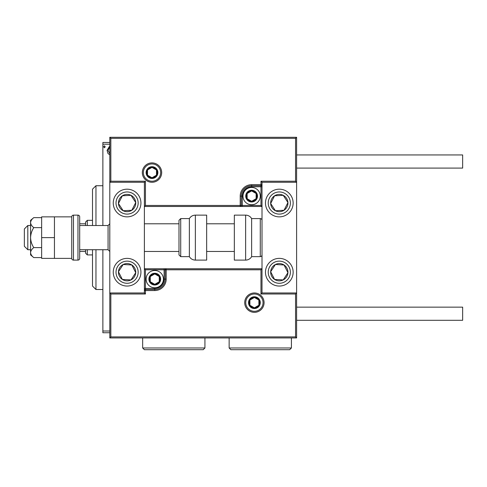 <?xml version="1.0" encoding="UTF-8"?>
<svg xmlns="http://www.w3.org/2000/svg" width="487" height="487" viewBox="0 0 487 487"><rect width="100%" height="100%" fill="white"/><g stroke="black" fill="none" stroke-linecap="round" stroke-linejoin="round"><path stroke-width="0.73" d="M109.794 332.749L102.879 332.749L102.879 331.02L109.794 331.02M109.794 154.866L107.974 153.49L107.067 150.343L109.794 145.869M109.794 144.219L102.879 144.219L102.879 225.511M102.879 249.728L102.879 331.02M105.204 146.8L104.431 147.811L103.652 146.8L104.431 145.79L105.204 146.8M102.879 144.219L102.879 142.484L109.794 142.484M109.794 147.001L107.998 150.337L109.794 153.734M92.5 225.511L92.5 189.187L95.957 185.73L102.879 185.73M92.5 249.728L92.5 286.052L95.957 289.509L102.879 289.509M95.957 185.73L95.957 225.511M95.957 249.728L95.957 289.509M127.095 189.187A13.837 13.837 0 0 1 140.932 203.024A13.837 13.837 0 0 1 127.095 216.861A13.837 13.837 0 0 1 113.258 203.024A13.837 13.837 0 0 1 127.095 189.187M127.095 286.052A13.837 13.837 0 0 0 140.932 272.215A13.837 13.837 0 0 0 127.095 258.378A13.837 13.837 0 0 0 113.258 272.215A13.837 13.837 0 0 0 138.679 279.781M110.835 336.901L295.56 336.901L295.56 294.008L296.601 292.967L296.601 182.272L295.56 181.231L295.56 138.338L110.835 138.338L110.835 181.231L109.794 182.272L144.389 182.272L144.389 292.967L145.43 294.008L110.835 294.008L110.835 336.901L109.794 337.941L109.794 292.967L144.389 292.967M110.835 138.338L109.794 137.297L109.794 292.967L110.835 294.008M279.307 286.052A13.837 13.837 0 0 1 265.47 272.215A13.837 13.837 0 0 1 279.307 258.378A13.837 13.837 0 0 1 293.144 272.215A13.837 13.837 0 0 1 279.307 286.052M279.307 189.187A13.837 13.837 0 0 0 265.47 203.024A13.837 13.837 0 0 0 279.307 216.861A13.837 13.837 0 0 0 293.144 203.024A13.837 13.837 0 0 0 279.307 189.187M295.56 336.901L296.601 337.941L296.601 292.967L262.006 292.967L262.006 182.272L260.971 181.231L295.56 181.231M109.794 137.297L296.601 137.297L296.601 182.272L262.006 182.272M27.808 249.728L24.35 246.27L24.35 228.969L27.808 225.511L27.808 249.728L30.578 249.728M54.447 237.619L41.645 237.619L41.645 258.378L71.741 258.378A1.729 1.729 0 0 0 73.47 260.107L77.969 260.107A1.729 1.729 0 0 0 79.698 258.378L79.698 249.728L108.065 249.728L108.065 225.511L109.794 223.783M245.746 302.652A8.65 8.65 0 0 0 254.397 311.303A8.65 8.65 0 0 0 263.047 302.652A8.65 8.65 0 0 0 254.397 294.008A8.65 8.65 0 0 0 245.746 302.652A8.65 8.65 0 0 1 254.397 294.008A8.65 8.65 0 0 1 263.047 302.652M296.601 337.941L109.794 337.941M145.43 269.792L144.389 268.751L164.107 268.751L164.107 269.792L145.43 269.792L145.43 288.474L154.769 288.474A9.338 9.338 0 0 0 164.107 279.13L164.107 269.792L165.148 269.792A1.035 1.035 0 0 1 166.183 268.751L164.107 268.751M144.389 290.544L145.43 290.544L145.43 289.509A1.035 1.035 0 0 0 144.389 290.544A1.035 1.035 0 0 1 145.43 289.509L154.769 289.509A10.379 10.379 0 0 0 165.148 279.13L165.148 269.792L166.183 269.792L166.183 268.751L262.006 268.751L260.971 269.792L166.183 269.792L166.183 279.13A11.414 11.414 0 0 1 154.769 290.544L145.43 290.544L145.43 294.008M295.56 294.008L260.971 294.008L262.006 292.967M160.649 172.581A8.65 8.65 0 0 0 151.999 163.936A8.65 8.65 0 0 0 143.355 172.581A8.65 8.65 0 0 0 151.999 181.231A8.65 8.65 0 0 0 160.649 172.581A8.65 8.65 0 0 1 151.999 181.231A8.65 8.65 0 0 1 143.355 172.581M260.971 205.447L262.006 206.482L242.289 206.482L242.289 205.447L260.971 205.447L260.971 186.764L251.627 186.764A9.338 9.338 0 0 0 242.289 196.109L242.289 205.447L241.254 205.447A1.035 1.035 0 0 1 240.213 206.482L242.289 206.482M262.006 184.689L260.971 184.689L260.971 185.73A1.035 1.035 0 0 0 262.006 184.689A1.035 1.035 0 0 1 260.971 185.73L251.627 185.73A10.379 10.379 0 0 0 241.254 196.109L241.254 205.447L240.213 205.447L240.213 206.482L144.389 206.482L145.43 205.447L240.213 205.447L240.213 196.109A11.414 11.414 0 0 1 251.627 184.689L260.971 184.689L260.971 181.231M295.56 138.338L296.601 137.297M110.835 181.231L145.43 181.231L144.389 182.272M256.819 196.109A5.187 5.187 0 0 0 247.134 193.509A5.187 5.187 0 0 0 251.627 201.295A5.187 5.187 0 0 0 256.819 196.109M256.125 196.109L256.125 193.509L251.627 190.916L247.134 193.509L247.134 198.702L251.627 201.295L256.125 198.702L256.125 196.109M242.983 196.109A8.65 8.65 0 0 1 251.627 187.458A8.65 8.65 0 0 1 260.277 196.109A8.65 8.65 0 0 1 251.627 204.753A8.65 8.65 0 0 1 242.983 196.109A8.65 8.65 0 0 0 251.627 204.753A8.65 8.65 0 0 0 260.277 196.109M247.134 193.509L247.134 198.702L251.627 201.295M256.125 198.702L256.125 193.509M159.955 279.13A5.187 5.187 0 0 0 150.276 276.537A5.187 5.187 0 0 0 154.769 284.323A5.187 5.187 0 0 0 159.955 279.13M159.261 279.13L159.261 276.537L154.769 273.944L150.276 276.537L150.276 281.723L154.769 284.323L159.261 281.723L159.261 279.13M146.118 279.13A8.65 8.65 0 0 1 154.769 270.486A8.65 8.65 0 0 1 163.419 279.13A8.65 8.65 0 0 1 154.769 287.78A8.65 8.65 0 0 1 146.118 279.13A8.65 8.65 0 0 0 154.769 287.78A8.65 8.65 0 0 0 163.419 279.13M150.276 276.537L150.276 281.723L154.769 284.323M159.261 281.723L159.261 276.537M259.583 302.652A5.187 5.187 0 0 0 249.904 300.059A5.187 5.187 0 0 0 254.397 307.845A5.187 5.187 0 0 0 259.583 302.652M258.889 302.652L258.889 300.059L254.397 297.466L249.904 300.059L249.904 305.252L254.397 307.845L258.889 305.252L258.889 302.652M249.904 300.059L249.904 305.252L254.397 307.845M258.889 305.252L258.889 300.059M157.191 172.581A5.187 5.187 0 0 0 147.506 169.987A5.187 5.187 0 0 0 151.999 177.773A5.187 5.187 0 0 0 157.191 172.581M156.491 172.581L156.491 169.987L151.999 167.394L147.506 169.987L147.506 175.18L151.999 177.773L156.491 175.18L156.491 172.581M147.506 169.987L147.506 175.18L151.999 177.773M156.491 175.18L156.491 169.987M119.851 267.485A8.65 8.65 0 0 0 130.997 279.928A8.65 8.65 0 0 0 131.825 264.971A8.65 8.65 0 0 0 119.851 267.485M120.825 268.118L118.457 271.734L122.365 279.453L130.997 279.928L135.727 272.69L131.825 264.971L123.187 264.496L120.825 268.118M119.522 283.799A13.837 13.837 0 0 1 115.51 264.642M118.457 271.734L122.365 279.453L130.997 279.928L135.727 272.69L131.825 264.971L123.187 264.496L118.457 271.734M272.063 267.485A8.65 8.65 0 0 0 283.209 279.928A8.65 8.65 0 0 0 284.037 264.971A8.65 8.65 0 0 0 272.063 267.485M273.037 268.118L270.669 271.734L274.577 279.453L283.209 279.928L287.939 272.69L284.037 264.971L275.399 264.496L273.037 268.118M290.891 279.781A13.837 13.837 0 0 1 271.734 283.799A13.837 13.837 0 0 1 267.722 264.642A13.837 13.837 0 0 1 286.873 260.63A13.837 13.837 0 0 1 290.891 279.781A13.837 13.837 0 0 0 286.873 260.63A13.837 13.837 0 0 0 267.722 264.642M270.669 271.734L274.577 279.453L283.209 279.928L287.939 272.69L284.037 264.971L275.399 264.496L270.669 271.734M286.545 198.294A8.65 8.65 0 0 0 270.669 203.499A8.65 8.65 0 0 0 284.037 210.268A8.65 8.65 0 0 0 286.545 198.294M285.577 198.927L283.209 195.311L274.577 195.786L270.669 203.499L275.399 210.743L284.037 210.268L287.939 202.549L285.577 198.927M279.307 216.861A13.837 13.837 0 0 1 267.722 210.591A13.837 13.837 0 0 0 279.307 216.861M283.209 195.311L274.577 195.786L270.669 203.499L275.399 210.743L284.037 210.268L287.939 202.549L283.209 195.311M134.333 198.294A8.65 8.65 0 0 0 118.457 203.499A8.65 8.65 0 0 0 131.825 210.268A8.65 8.65 0 0 0 134.333 198.294M133.365 198.927L130.997 195.311L122.365 195.786L118.457 203.499L123.187 210.743L131.825 210.268L135.727 202.549L133.365 198.927M138.679 195.457A13.837 13.837 0 0 1 134.662 214.609A13.837 13.837 0 0 1 115.51 210.591A13.837 13.837 0 0 0 134.662 214.609A13.837 13.837 0 0 0 138.679 195.457M130.997 195.311L122.365 195.786L118.457 203.499L123.187 210.743L131.825 210.268L135.727 202.549L130.997 195.311M245.637 260.107A6.921 6.921 0 0 0 251.627 256.643L251.627 218.59A6.921 6.921 0 0 0 245.637 215.132L234.332 215.132L234.332 260.107L245.637 260.107L245.637 215.132M251.627 256.643L260.277 256.643A1.729 1.729 0 0 0 262.006 254.914M260.277 256.643L260.277 218.59A1.729 1.729 0 0 1 262.006 220.325M260.277 218.59L251.627 218.59M195.354 260.107L206.658 260.107L206.658 215.132L195.354 215.132L195.354 260.107C192.742 260.021 190.74 258.865 189.364 256.643L189.364 218.59L180.714 218.59L180.714 256.643L178.985 254.914L178.985 220.325L180.714 218.59M144.389 251.456L178.985 251.456L178.985 223.783L144.389 223.783M296.601 307.151L462.65 307.151L462.65 320.3L296.601 320.3M296.601 154.939L462.65 154.939L462.65 168.088L296.601 168.088M33.767 247.603C31.795 244.559 30.736 241.229 30.578 237.619L30.578 252.601C30.736 254.409 31.801 256.077 33.767 257.593L30.578 254.914L30.578 252.601C30.73 250.799 31.795 249.131 33.767 247.603L41.645 247.603M33.767 257.593L41.645 257.593M33.767 227.63C31.801 226.114 30.736 224.452 30.578 222.638L30.578 237.619C30.736 234.004 31.795 230.68 33.767 227.63L41.645 227.63M33.767 217.646L30.578 220.325L30.578 222.638C30.73 220.836 31.795 219.174 33.767 217.646L41.645 217.646M41.645 237.619L41.645 216.861L71.741 216.861A1.729 1.729 0 0 1 73.47 215.132L73.47 260.107M54.447 258.378L54.447 216.861M71.741 258.378L71.741 216.861M77.969 260.107L77.969 215.132A1.729 1.729 0 0 1 79.698 216.861L79.698 258.378M77.969 215.132L73.47 215.132M108.065 225.511L79.698 225.511L79.698 216.861M87.313 249.728L87.313 254.914L85.578 253.185L85.578 249.728M85.578 225.511L85.578 222.054L87.313 220.325L87.313 225.511M87.313 254.914L92.5 254.914M87.313 220.325L92.5 220.325M85.578 251.456L79.698 251.456M85.578 223.783L79.698 223.783M291.415 347.974L289.68 349.703L230.875 349.703L229.146 347.974L291.415 347.974L291.415 337.941M229.146 347.974L229.146 337.941M204.93 347.974L203.201 349.703L144.389 349.703L142.661 347.974L204.93 347.974L204.93 337.941M142.661 347.974L142.661 337.941M264.082 302.652A9.685 9.685 0 0 1 254.397 312.344A9.685 9.685 0 0 1 244.711 302.652A9.685 9.685 0 0 1 254.397 292.967A9.685 9.685 0 0 1 264.082 302.652M260.971 294.008L260.971 269.792M154.769 288.474L154.769 289.509A10.379 10.379 0 0 0 165.148 279.13L166.183 279.13M145.43 289.509L145.43 288.474L144.389 288.474M154.769 289.509L154.769 290.544M164.107 279.13L165.148 279.13M142.314 172.581A9.685 9.685 0 0 1 151.999 162.895A9.685 9.685 0 0 1 161.684 172.581A9.685 9.685 0 0 1 151.999 182.272A9.685 9.685 0 0 1 142.314 172.581M145.43 181.231L145.43 205.447M251.627 186.764L251.627 185.73A10.379 10.379 0 0 0 241.254 196.109L240.213 196.109M260.971 185.73L260.971 186.764L262.006 186.764M251.627 185.73L251.627 184.689M242.289 196.109L241.254 196.109M257.507 196.109A5.881 5.881 0 0 0 251.627 190.228A5.881 5.881 0 0 0 245.746 196.109A5.881 5.881 0 0 0 251.627 201.989A5.881 5.881 0 0 0 257.507 196.109M160.649 279.13A5.881 5.881 0 0 0 154.769 273.25A5.881 5.881 0 0 0 148.888 279.13A5.881 5.881 0 0 0 154.769 285.011A5.881 5.881 0 0 0 160.649 279.13M260.277 302.652A5.881 5.881 0 0 0 254.397 296.772A5.881 5.881 0 0 0 248.516 302.652A5.881 5.881 0 0 0 254.397 308.539A5.881 5.881 0 0 0 260.277 302.652M157.879 172.581A5.881 5.881 0 0 0 151.999 166.7A5.881 5.881 0 0 0 146.118 172.581A5.881 5.881 0 0 0 151.999 178.461A5.881 5.881 0 0 0 157.879 172.581M117.824 266.158A11.067 11.067 0 0 0 121.038 281.48A11.067 11.067 0 0 0 136.36 278.266A11.067 11.067 0 0 0 133.146 262.943A11.067 11.067 0 0 0 117.824 266.158M270.035 266.158A11.067 11.067 0 0 0 273.25 281.48A11.067 11.067 0 0 0 288.572 278.266A11.067 11.067 0 0 0 285.358 262.943A11.067 11.067 0 0 0 270.035 266.158M288.572 196.973A11.067 11.067 0 0 0 273.25 193.759A11.067 11.067 0 0 0 270.035 209.081A11.067 11.067 0 0 0 285.358 212.295A11.067 11.067 0 0 0 288.572 196.973M136.36 196.973A11.067 11.067 0 0 0 121.038 193.759A11.067 11.067 0 0 0 117.824 209.081A11.067 11.067 0 0 0 133.146 212.295A11.067 11.067 0 0 0 136.36 196.973M108.065 249.728L109.794 251.456M234.332 251.456L206.658 251.456M234.332 223.783L206.658 223.783M27.808 225.511L30.578 225.511M180.714 256.643L189.364 256.643M195.354 215.132C192.742 215.217 190.74 216.374 189.364 218.59"/></g></svg>
